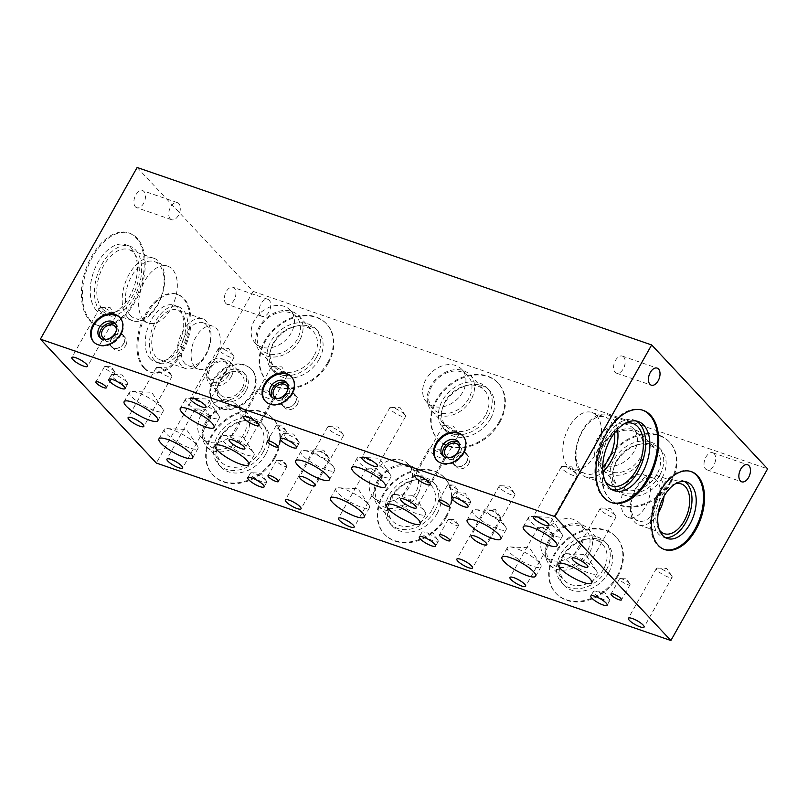 <?xml version="1.0" encoding="UTF-8"?>
<svg xmlns="http://www.w3.org/2000/svg" width="808" height="808" viewBox="0 0 808 808"><rect width="100%" height="100%" fill="white"/><g stroke="black" fill="none" stroke-linecap="round" stroke-linejoin="round"><path stroke-width="0.61" stroke-dasharray="4.04 3.03" d="M468.721 463.812A8.009 6.191 -43.1 0 0 468.448 456.227A8.009 6.191 -43.1 0 0 458.368 457.187A8.009 6.191 -43.1 0 0 456.742 467.175A8.009 6.191 -43.1 0 0 468.721 463.812M466.711 461.671A8.009 6.191 -43.1 0 0 466.438 454.086A8.009 6.191 -43.1 0 0 456.358 455.035A8.009 6.191 -43.1 0 0 454.732 465.034A8.009 6.191 -43.1 0 0 466.711 461.671M466.862 461.671A8.312 6.413 -43.1 0 0 466.58 453.803A8.312 6.413 -43.1 0 0 456.126 454.793A8.312 6.413 -43.1 0 0 454.439 465.156A8.312 6.413 -43.1 0 0 466.862 461.671M449.157 457.712A8.312 6.413 -43.1 0 0 458.389 452.611A8.312 6.413 -43.1 0 0 459.5 448.026M443.653 456.52A10.423 8.05 -43.1 0 0 444.42 457.55A10.423 8.05 -43.1 0 0 460.005 453.177A10.423 8.05 -43.1 0 0 459.651 443.299A10.423 8.05 -43.1 0 0 458.681 442.461M436.936 460.479A17.907 13.827 -43.1 0 0 437.219 460.792A17.907 13.827 -43.1 0 0 463.984 453.278A17.907 13.827 -43.1 0 0 463.368 436.33A17.907 13.827 -43.1 0 0 463.075 436.027M469.67 500.192A9.363 2.252 -150.6 0 0 455.621 492.729A9.363 2.252 -150.6 0 0 454.359 493.122A9.363 2.252 -150.6 0 0 461.408 499.677A9.363 2.252 -150.6 0 0 470.66 502.313A9.363 2.252 -150.6 0 0 470.347 501.031A9.363 2.252 -150.6 0 0 469.67 500.192M634.189 451.319A24.038 18.564 136.9 0 1 598.263 461.408A24.038 18.564 136.9 0 1 603.132 431.432A24.038 18.564 136.9 0 1 633.371 428.563A24.038 18.564 136.9 0 1 634.189 451.319M640.219 457.762A24.038 18.564 136.9 0 1 604.293 467.842A24.038 18.564 136.9 0 1 609.161 437.865A24.038 18.564 136.9 0 1 639.391 434.997A24.038 18.564 136.9 0 1 640.219 457.762M642.511 458.964A26.3 20.311 136.9 0 1 603.202 470.004A26.3 20.311 136.9 0 1 608.535 437.199A26.3 20.311 136.9 0 1 641.613 434.058A26.3 20.311 136.9 0 1 642.511 458.964M656.944 474.377A26.3 20.311 136.9 0 1 617.625 485.416A26.3 20.311 136.9 0 1 622.958 452.621A26.3 20.311 136.9 0 1 656.035 449.48A26.3 20.311 136.9 0 1 656.944 474.377M659.671 475.326A29.866 23.068 136.9 0 1 615.019 487.85A29.866 23.068 136.9 0 1 621.079 450.601A29.866 23.068 136.9 0 1 658.641 447.036A29.866 23.068 136.9 0 1 659.671 475.326M662.065 477.881A29.866 23.068 136.9 0 1 617.413 490.416A29.866 23.068 136.9 0 1 623.473 453.167A29.866 23.068 136.9 0 1 661.035 449.591A29.866 23.068 136.9 0 1 662.065 477.881M670.721 480.861A41.198 31.805 136.9 0 1 609.151 498.152A41.198 31.805 136.9 0 1 617.494 446.774A41.198 31.805 136.9 0 1 669.307 441.855A41.198 31.805 136.9 0 1 670.721 480.861M671.297 481.477A41.198 31.805 -43.1 0 0 669.883 442.471A41.198 31.805 -43.1 0 0 618.07 447.39A41.198 31.805 -43.1 0 0 609.727 498.768A41.198 31.805 -43.1 0 0 671.297 481.477M580.74 546.188A24.038 18.564 136.9 0 1 544.814 556.268A24.038 18.564 136.9 0 1 549.682 526.291A24.038 18.564 136.9 0 1 579.912 523.422A24.038 18.564 136.9 0 1 580.74 546.188M586.76 552.621A24.038 18.564 136.9 0 1 550.834 562.711A24.038 18.564 136.9 0 1 555.702 532.735A24.038 18.564 136.9 0 1 585.941 529.866A24.038 18.564 136.9 0 1 586.76 552.621M589.062 553.823A26.3 20.311 136.9 0 1 549.753 564.863A26.3 20.311 136.9 0 1 555.076 532.068A26.3 20.311 136.9 0 1 588.163 528.927A26.3 20.311 136.9 0 1 589.062 553.823M603.485 569.246A26.3 20.311 136.9 0 1 564.176 580.285A26.3 20.311 136.9 0 1 569.509 547.481A26.3 20.311 136.9 0 1 602.586 544.34A26.3 20.311 136.9 0 1 603.485 569.246M606.212 570.185A29.866 23.068 136.9 0 1 561.57 582.72A29.866 23.068 136.9 0 1 567.62 545.471A29.866 23.068 136.9 0 1 605.192 541.905A29.866 23.068 136.9 0 1 606.212 570.185M608.606 572.741A29.866 23.068 136.9 0 1 563.964 585.275A29.866 23.068 136.9 0 1 570.014 548.026A29.866 23.068 136.9 0 1 607.586 544.461A29.866 23.068 136.9 0 1 608.606 572.741M617.261 575.73A41.198 31.805 136.9 0 1 555.692 593.011A41.198 31.805 136.9 0 1 564.045 541.643A41.198 31.805 136.9 0 1 615.858 536.724A41.198 31.805 136.9 0 1 617.261 575.73M617.837 576.346A41.198 31.805 -43.1 0 0 616.423 537.34A41.198 31.805 -43.1 0 0 564.62 542.259A41.198 31.805 -43.1 0 0 556.268 593.628A41.198 31.805 -43.1 0 0 617.837 576.346M608.707 598.516A9.363 2.252 -150.6 0 0 594.658 591.052A9.363 2.252 -150.6 0 0 593.395 591.446A9.363 2.252 -150.6 0 0 600.445 598.001A9.363 2.252 -150.6 0 0 609.707 600.637A9.363 2.252 -150.6 0 0 609.394 599.354A9.363 2.252 -150.6 0 0 608.707 598.516M538.976 562.348A19.362 4.646 -150.6 0 0 509.919 546.915A19.362 4.646 -150.6 0 0 507.313 547.733A19.362 4.646 -150.6 0 0 521.887 561.287A19.362 4.646 -150.6 0 0 541.037 566.741A19.362 4.646 -150.6 0 0 540.39 564.085A19.362 4.646 -150.6 0 0 538.976 562.348M504.152 525.129A19.362 4.646 -150.6 0 0 475.094 509.707A19.362 4.646 -150.6 0 0 472.488 510.525A19.362 4.646 -150.6 0 0 487.072 524.079A19.362 4.646 -150.6 0 0 506.222 529.533A19.362 4.646 -150.6 0 0 505.566 526.877A19.362 4.646 -150.6 0 0 504.152 525.129M560.257 531.916A19.362 4.646 -150.6 0 0 531.199 516.484A19.362 4.646 -150.6 0 0 528.594 517.312A19.362 4.646 -150.6 0 0 543.178 530.866A19.362 4.646 -150.6 0 0 562.328 536.31A19.362 4.646 -150.6 0 0 561.671 533.654A19.362 4.646 -150.6 0 0 560.257 531.916M595.021 569.064A19.362 4.646 -150.6 0 0 565.964 553.642A19.362 4.646 -150.6 0 0 563.358 554.46A19.362 4.646 -150.6 0 0 577.942 568.014A19.362 4.646 -150.6 0 0 597.092 573.468A19.362 4.646 -150.6 0 0 596.445 570.812A19.362 4.646 -150.6 0 0 595.021 569.064M629.381 583.356A5.999 1.444 -150.6 0 0 620.372 578.568A5.999 1.444 -150.6 0 0 619.564 578.821A5.999 1.444 -150.6 0 0 624.089 583.023A5.999 1.444 -150.6 0 0 630.018 584.719A5.999 1.444 -150.6 0 0 629.826 583.891A5.999 1.444 -150.6 0 0 629.381 583.356M457.308 489.618A5.999 1.444 -150.6 0 0 448.299 484.83A5.999 1.444 -150.6 0 0 447.491 485.083A5.999 1.444 -150.6 0 0 452.005 489.284A5.999 1.444 -150.6 0 0 457.944 490.981A5.999 1.444 -150.6 0 0 457.742 490.153A5.999 1.444 -150.6 0 0 457.308 489.618M513.938 492.91A9.019 2.161 -150.6 0 0 500.404 485.719A9.019 2.161 -150.6 0 0 499.192 486.103A9.019 2.161 -150.6 0 0 505.99 492.415A9.019 2.161 -150.6 0 0 514.908 494.961A9.019 2.161 -150.6 0 0 514.605 493.718A9.019 2.161 -150.6 0 0 513.938 492.91M552.753 534.411A9.019 2.161 -150.6 0 0 539.219 527.23A9.019 2.161 -150.6 0 0 538.007 527.604A9.019 2.161 -150.6 0 0 544.804 533.926A9.019 2.161 -150.6 0 0 553.722 536.462A9.019 2.161 -150.6 0 0 553.419 535.229A9.019 2.161 -150.6 0 0 552.753 534.411M671.175 575.256A9.019 2.161 -150.6 0 0 657.641 568.075A9.019 2.161 -150.6 0 0 656.429 568.448A9.019 2.161 -150.6 0 0 663.227 574.761A9.019 2.161 -150.6 0 0 672.145 577.306A9.019 2.161 -150.6 0 0 671.842 576.074A9.019 2.161 -150.6 0 0 671.175 575.256M614.949 515.161A9.019 2.161 -150.6 0 0 601.415 507.979A9.019 2.161 -150.6 0 0 600.203 508.363A9.019 2.161 -150.6 0 0 606.99 514.676A9.019 2.161 -150.6 0 0 615.908 517.211A9.019 2.161 -150.6 0 0 615.605 515.979A9.019 2.161 -150.6 0 0 614.949 515.161M576.104 473.65A9.019 2.161 -150.6 0 0 562.57 466.458A9.019 2.161 -150.6 0 0 561.358 466.842A9.019 2.161 -150.6 0 0 568.145 473.155A9.019 2.161 -150.6 0 0 577.063 475.7A9.019 2.161 -150.6 0 0 576.76 474.458A9.019 2.161 -150.6 0 0 576.104 473.65M457.681 432.805A9.019 2.161 -150.6 0 0 444.147 425.614A9.019 2.161 -150.6 0 0 442.935 425.998A9.019 2.161 -150.6 0 0 449.723 432.31A9.019 2.161 -150.6 0 0 458.641 434.856A9.019 2.161 -150.6 0 0 458.338 433.613A9.019 2.161 -150.6 0 0 457.681 432.805M297.213 404.667A8.009 6.191 -43.1 0 0 296.93 397.071A8.009 6.191 -43.1 0 0 286.86 398.031A8.009 6.191 -43.1 0 0 285.234 408.02A8.009 6.191 -43.1 0 0 297.213 404.667M295.203 402.515A8.009 6.191 -43.1 0 0 294.93 394.93A8.009 6.191 -43.1 0 0 284.85 395.89A8.009 6.191 -43.1 0 0 283.224 405.879A8.009 6.191 -43.1 0 0 295.203 402.515M295.354 402.515A8.312 6.413 -43.1 0 0 295.071 394.647A8.312 6.413 -43.1 0 0 284.618 395.637A8.312 6.413 -43.1 0 0 282.931 406A8.312 6.413 -43.1 0 0 295.354 402.515M277.649 398.556A8.312 6.413 -43.1 0 0 286.88 393.466A8.312 6.413 -43.1 0 0 287.991 388.88M272.134 397.374A10.423 8.05 -43.1 0 0 272.912 398.394A10.423 8.05 -43.1 0 0 288.496 394.021A10.423 8.05 -43.1 0 0 288.143 384.143A10.423 8.05 -43.1 0 0 287.173 383.305M265.428 401.324A17.907 13.827 -43.1 0 0 265.711 401.637A17.907 13.827 -43.1 0 0 292.476 394.122A17.907 13.827 -43.1 0 0 291.86 377.174A17.907 13.827 -43.1 0 0 291.567 376.871M125.705 345.511A8.009 6.191 -43.1 0 0 125.422 337.926A8.009 6.191 -43.1 0 0 115.352 338.875A8.009 6.191 -43.1 0 0 113.726 348.874A8.009 6.191 -43.1 0 0 125.705 345.511M123.695 343.36A8.009 6.191 -43.1 0 0 123.422 335.774A8.009 6.191 -43.1 0 0 113.342 336.734A8.009 6.191 -43.1 0 0 111.716 346.723A8.009 6.191 -43.1 0 0 123.695 343.36M123.846 343.36A8.312 6.413 -43.1 0 0 123.563 335.492A8.312 6.413 -43.1 0 0 113.11 336.481A8.312 6.413 -43.1 0 0 111.423 346.844A8.312 6.413 -43.1 0 0 123.846 343.36M106.141 339.411A8.312 6.413 -43.1 0 0 115.372 334.31A8.312 6.413 -43.1 0 0 116.483 329.725M100.626 338.219A10.423 8.05 -43.1 0 0 101.404 339.239A10.423 8.05 -43.1 0 0 116.988 334.865A10.423 8.05 -43.1 0 0 116.635 324.988A10.423 8.05 -43.1 0 0 115.665 324.149M93.92 342.168A17.907 13.827 -43.1 0 0 94.203 342.481A17.907 13.827 -43.1 0 0 120.968 334.977A17.907 13.827 -43.1 0 0 120.352 318.019A17.907 13.827 -43.1 0 0 120.059 317.716M298.152 441.037A9.363 2.252 -150.6 0 0 284.113 433.573A9.363 2.252 -150.6 0 0 282.851 433.977A9.363 2.252 -150.6 0 0 289.9 440.522A9.363 2.252 -150.6 0 0 299.152 443.158A9.363 2.252 -150.6 0 0 298.839 441.875A9.363 2.252 -150.6 0 0 298.152 441.037M126.644 381.881A9.363 2.252 -150.6 0 0 112.595 374.427A9.363 2.252 -150.6 0 0 111.342 374.821A9.363 2.252 -150.6 0 0 118.392 381.376A9.363 2.252 -150.6 0 0 127.644 384.012A9.363 2.252 -150.6 0 0 127.331 382.729A9.363 2.252 -150.6 0 0 126.644 381.881M596.466 415.484A30.037 17.675 109 0 0 591.951 412.484A30.037 17.675 109 0 0 565.449 435.128A30.037 17.675 109 0 0 572.357 469.286A30.037 17.675 109 0 0 597.193 450.844A30.037 17.675 109 0 0 596.466 415.484M614.635 432.775A30.037 17.675 109 0 0 609.727 420.049A30.037 17.675 109 0 0 605.202 417.059A30.037 17.675 109 0 0 578.71 439.693A30.037 17.675 109 0 0 585.618 473.862A30.037 17.675 109 0 0 602.728 467.297M617.494 429.432A32.987 19.402 109 0 0 612.434 418.009A32.987 19.402 109 0 0 607.465 414.716A32.987 19.402 109 0 0 578.366 439.582A32.987 19.402 109 0 0 585.962 477.094A32.987 19.402 109 0 0 602.92 471.69M624.907 423.463A32.987 19.402 109 0 0 603.758 448.339A32.987 19.402 109 0 0 605.081 480.962M636.078 420.978A36.602 21.533 109 0 0 634.038 420.069A36.602 21.533 109 0 0 601.748 447.642A36.602 21.533 109 0 0 610.171 489.264A36.602 21.533 109 0 0 612.343 489.81M642.724 410.212A48.753 28.684 109 0 0 642.219 410.03A48.753 28.684 109 0 0 599.203 446.763A48.753 28.684 109 0 0 610.424 502.212A48.753 28.684 109 0 0 610.929 502.374M646.552 476.831A22.695 13.352 109 0 0 643.138 474.579A22.695 13.352 109 0 0 623.12 491.678A22.695 13.352 109 0 0 628.341 517.474A22.695 13.352 109 0 0 647.107 503.556A22.695 13.352 109 0 0 646.552 476.831M656.571 480.285A22.695 13.352 109 0 0 653.157 478.033A22.695 13.352 109 0 0 633.139 495.132A22.695 13.352 109 0 0 638.36 520.928A22.695 13.352 109 0 0 657.116 507.01A22.695 13.352 109 0 0 656.571 480.285M664.014 496.365A26.3 15.473 109 0 0 659.884 477.791A26.3 15.473 109 0 0 655.924 475.165A26.3 15.473 109 0 0 632.725 494.981A26.3 15.473 109 0 0 638.775 524.897A26.3 15.473 109 0 0 658.207 513.191M675.508 483.77A26.3 15.473 109 0 0 658.126 503.748A26.3 15.473 109 0 0 659.5 530.189M684.517 481.507A29.866 17.574 109 0 0 682.487 480.558A29.866 17.574 109 0 0 656.136 503.061A29.866 17.574 109 0 0 663.014 537.027A29.866 17.574 109 0 0 665.196 537.532M690.901 471.488A41.198 24.23 109 0 0 690.396 471.306A41.198 24.23 109 0 0 654.056 502.344A41.198 24.23 109 0 0 663.54 549.188A41.198 24.23 109 0 0 664.045 549.349M623.695 357.005A9.019 5.303 109 0 0 622.332 356.106A9.019 5.303 109 0 0 614.383 362.903A9.019 5.303 109 0 0 616.454 373.155A9.019 5.303 109 0 0 623.907 367.62A9.019 5.303 109 0 0 623.695 357.005M714.131 453.662A9.019 5.303 109 0 0 712.777 452.763A9.019 5.303 109 0 0 704.818 459.55A9.019 5.303 109 0 0 706.899 469.812A9.019 5.303 109 0 0 714.353 464.277A9.019 5.303 109 0 0 714.131 453.662M143.673 319.998A30.037 17.675 -71 0 1 142.945 284.628A30.037 17.675 -71 0 1 167.781 266.196A30.037 17.675 -71 0 1 174.69 300.354A30.037 17.675 -71 0 1 148.187 322.988A30.037 17.675 -71 0 1 143.673 319.998M130.411 315.423A30.037 17.675 -71 0 1 129.684 280.053A30.037 17.675 -71 0 1 154.52 261.62A30.037 17.675 -71 0 1 161.428 295.779A30.037 17.675 -71 0 1 134.936 318.413A30.037 17.675 -71 0 1 130.411 315.423M127.704 317.463A32.987 19.402 -71 0 1 126.907 278.629A32.987 19.402 -71 0 1 154.177 258.378A32.987 19.402 -71 0 1 161.772 295.9A32.987 19.402 -71 0 1 132.674 320.756A32.987 19.402 -71 0 1 127.704 317.463M102.313 308.707A32.987 19.402 -71 0 1 101.515 269.872A32.987 19.402 -71 0 1 128.785 249.621A32.987 19.402 -71 0 1 136.38 287.133A32.987 19.402 -71 0 1 107.272 311.999A32.987 19.402 -71 0 1 102.313 308.707M100.596 311.767A36.602 21.533 -71 0 1 99.707 268.67A36.602 21.533 -71 0 1 129.967 246.208A36.602 21.533 -71 0 1 138.39 287.83A36.602 21.533 -71 0 1 106.1 315.413A36.602 21.533 -71 0 1 100.596 311.767M96.374 310.312A36.602 21.533 -71 0 1 95.485 267.216A36.602 21.533 -71 0 1 125.755 244.753A36.602 21.533 -71 0 1 134.168 286.375A36.602 21.533 -71 0 1 101.889 313.959A36.602 21.533 -71 0 1 96.374 310.312M90.587 320.594A48.753 28.684 -71 0 1 89.405 263.186A48.753 28.684 -71 0 1 129.714 233.26A48.753 28.684 -71 0 1 140.935 288.709A48.753 28.684 -71 0 1 97.919 325.452A48.753 28.684 -71 0 1 90.587 320.594M89.567 320.241A48.753 28.684 109 0 0 96.91 325.099A48.753 28.684 109 0 0 139.915 288.355A48.753 28.684 109 0 0 128.704 232.916A48.753 28.684 109 0 0 88.385 262.832A48.753 28.684 109 0 0 89.567 320.241M194.879 366.893A22.695 13.352 -71 0 1 194.324 340.178A22.695 13.352 -71 0 1 213.09 326.25A22.695 13.352 -71 0 1 218.311 352.056A22.695 13.352 -71 0 1 198.293 369.155A22.695 13.352 -71 0 1 194.879 366.893M184.86 363.438A22.695 13.352 -71 0 1 184.315 336.724A22.695 13.352 -71 0 1 203.071 322.796A22.695 13.352 -71 0 1 208.292 348.601A22.695 13.352 -71 0 1 188.274 365.701A22.695 13.352 -71 0 1 184.86 363.438M181.548 365.943A26.3 15.473 -71 0 1 180.911 334.977A26.3 15.473 -71 0 1 202.656 318.837A26.3 15.473 -71 0 1 208.706 348.743A26.3 15.473 -71 0 1 185.507 368.559A26.3 15.473 -71 0 1 181.548 365.943M156.146 357.176A26.3 15.473 -71 0 1 155.51 326.21A26.3 15.473 -71 0 1 177.255 310.07A26.3 15.473 -71 0 1 183.305 339.976A26.3 15.473 -71 0 1 160.105 359.802A26.3 15.473 -71 0 1 156.146 357.176M154.449 360.196A29.866 17.574 -71 0 1 153.722 325.028A29.866 17.574 -71 0 1 178.417 306.697A29.866 17.574 -71 0 1 185.284 340.663A29.866 17.574 -71 0 1 158.944 363.176A29.866 17.574 -71 0 1 154.449 360.196M150.227 358.742A29.866 17.574 -71 0 1 149.5 323.574A29.866 17.574 -71 0 1 174.205 305.242A29.866 17.574 -71 0 1 181.073 339.209A29.866 17.574 -71 0 1 154.722 361.721A29.866 17.574 -71 0 1 150.227 358.742M144.834 368.317A41.198 24.23 -71 0 1 143.834 319.816A41.198 24.23 -71 0 1 177.891 294.536A41.198 24.23 -71 0 1 187.375 341.38A41.198 24.23 -71 0 1 151.035 372.427A41.198 24.23 -71 0 1 144.834 368.317M143.824 367.973A41.198 24.23 109 0 0 150.015 372.074A41.198 24.23 109 0 0 186.355 341.037A41.198 24.23 109 0 0 176.881 294.193A41.198 24.23 109 0 0 142.824 319.473A41.198 24.23 109 0 0 143.824 367.973M170.236 218.817A9.019 5.303 -71 0 1 170.013 208.201A9.019 5.303 -71 0 1 177.467 202.677A9.019 5.303 -71 0 1 179.538 212.928A9.019 5.303 -71 0 1 171.589 219.715A9.019 5.303 -71 0 1 170.236 218.817M135.401 206.808A9.019 5.303 109 0 0 136.754 207.707A9.019 5.303 109 0 0 144.713 200.909A9.019 5.303 109 0 0 142.642 190.658A9.019 5.303 109 0 0 135.178 196.192A9.019 5.303 109 0 0 135.401 206.808M260.661 315.474A9.019 5.303 -71 0 1 260.449 304.858A9.019 5.303 -71 0 1 267.902 299.324A9.019 5.303 -71 0 1 269.973 309.575A9.019 5.303 -71 0 1 262.024 316.372A9.019 5.303 -71 0 1 260.661 315.474M225.836 303.465A9.019 5.303 109 0 0 227.2 304.364A9.019 5.303 109 0 0 235.148 297.566A9.019 5.303 109 0 0 233.078 287.315A9.019 5.303 109 0 0 225.624 292.849A9.019 5.303 109 0 0 225.836 303.465M462.671 392.183A24.038 18.564 136.9 0 1 426.745 402.273A24.038 18.564 136.9 0 1 431.613 372.296A24.038 18.564 136.9 0 1 461.843 369.428A24.038 18.564 136.9 0 1 462.671 392.183M468.701 398.627A24.038 18.564 136.9 0 1 432.765 408.707A24.038 18.564 136.9 0 1 437.643 378.73A24.038 18.564 136.9 0 1 467.872 375.861A24.038 18.564 136.9 0 1 468.701 398.627M470.993 399.829A26.3 20.311 136.9 0 1 431.684 410.868A26.3 20.311 136.9 0 1 437.007 378.063A26.3 20.311 136.9 0 1 470.094 374.922A26.3 20.311 136.9 0 1 470.993 399.829M485.426 415.241A26.3 20.311 136.9 0 1 446.107 426.281A26.3 20.311 136.9 0 1 451.44 393.486A26.3 20.311 136.9 0 1 484.517 390.345A26.3 20.311 136.9 0 1 485.426 415.241M488.153 416.191A29.866 23.068 136.9 0 1 443.501 428.715A29.866 23.068 136.9 0 1 449.551 391.466A29.866 23.068 136.9 0 1 487.123 387.901A29.866 23.068 136.9 0 1 488.153 416.191M490.547 418.746A29.866 23.068 136.9 0 1 445.895 431.28A29.866 23.068 136.9 0 1 451.945 394.031A29.866 23.068 136.9 0 1 489.517 390.456A29.866 23.068 136.9 0 1 490.547 418.746M499.203 421.726A41.198 31.805 136.9 0 1 437.633 439.017A41.198 31.805 136.9 0 1 445.976 387.638A41.198 31.805 136.9 0 1 497.789 382.719A41.198 31.805 136.9 0 1 499.203 421.726M499.778 422.342A41.198 31.805 -43.1 0 0 498.364 383.335A41.198 31.805 -43.1 0 0 446.551 388.254A41.198 31.805 -43.1 0 0 438.199 439.633A41.198 31.805 -43.1 0 0 499.778 422.342M291.163 333.027A24.038 18.564 136.9 0 1 255.237 343.117A24.038 18.564 136.9 0 1 260.105 313.14A24.038 18.564 136.9 0 1 290.335 310.272A24.038 18.564 136.9 0 1 291.163 333.027M297.182 339.471A24.038 18.564 136.9 0 1 261.257 349.551A24.038 18.564 136.9 0 1 266.125 319.584A24.038 18.564 136.9 0 1 296.364 316.706A24.038 18.564 136.9 0 1 297.182 339.471M299.485 340.673A26.3 20.311 136.9 0 1 260.176 351.712A26.3 20.311 136.9 0 1 265.499 318.908A26.3 20.311 136.9 0 1 298.586 315.766A26.3 20.311 136.9 0 1 299.485 340.673M313.908 356.096A26.3 20.311 136.9 0 1 274.599 367.125A26.3 20.311 136.9 0 1 279.932 334.33A26.3 20.311 136.9 0 1 313.009 331.189A26.3 20.311 136.9 0 1 313.908 356.096M316.645 357.035A29.866 23.068 136.9 0 1 271.993 369.569A29.866 23.068 136.9 0 1 278.043 332.32A29.866 23.068 136.9 0 1 315.615 328.745A29.866 23.068 136.9 0 1 316.645 357.035M319.029 359.59A29.866 23.068 136.9 0 1 274.387 372.124A29.866 23.068 136.9 0 1 280.437 334.876A29.866 23.068 136.9 0 1 318.009 331.31A29.866 23.068 136.9 0 1 319.029 359.59M327.695 362.58A41.198 31.805 136.9 0 1 266.115 379.861A41.198 31.805 136.9 0 1 274.468 328.492A41.198 31.805 136.9 0 1 326.281 323.574A41.198 31.805 136.9 0 1 327.695 362.58M328.27 363.196A41.198 31.805 -43.1 0 0 326.856 324.18A41.198 31.805 -43.1 0 0 275.043 329.098A41.198 31.805 -43.1 0 0 266.69 380.477A41.198 31.805 -43.1 0 0 328.27 363.196M409.222 487.052A24.038 18.564 136.9 0 1 373.286 497.132A24.038 18.564 136.9 0 1 378.164 467.155A24.038 18.564 136.9 0 1 408.394 464.287A24.038 18.564 136.9 0 1 409.222 487.052M415.241 493.486A24.038 18.564 136.9 0 1 379.316 503.576A24.038 18.564 136.9 0 1 384.184 473.599A24.038 18.564 136.9 0 1 414.423 470.731A24.038 18.564 136.9 0 1 415.241 493.486M417.544 494.688A26.3 20.311 136.9 0 1 378.225 505.727A26.3 20.311 136.9 0 1 383.558 472.922A26.3 20.311 136.9 0 1 416.635 469.791A26.3 20.311 136.9 0 1 417.544 494.688M431.967 510.111A26.3 20.311 136.9 0 1 392.658 521.15A26.3 20.311 136.9 0 1 397.98 488.345A26.3 20.311 136.9 0 1 431.068 485.204A26.3 20.311 136.9 0 1 431.967 510.111M434.694 511.05A29.866 23.068 136.9 0 1 390.052 523.584A29.866 23.068 136.9 0 1 396.102 486.335A29.866 23.068 136.9 0 1 433.674 482.77A29.866 23.068 136.9 0 1 434.694 511.05M437.088 513.605A29.866 23.068 136.9 0 1 392.446 526.139A29.866 23.068 136.9 0 1 398.495 488.891A29.866 23.068 136.9 0 1 436.067 485.325A29.866 23.068 136.9 0 1 437.088 513.605M445.743 516.595A41.198 31.805 136.9 0 1 384.174 533.876A41.198 31.805 136.9 0 1 392.516 482.507A41.198 31.805 136.9 0 1 444.329 477.589A41.198 31.805 136.9 0 1 445.743 516.595M446.319 517.211A41.198 31.805 -43.1 0 0 444.905 478.205A41.198 31.805 -43.1 0 0 393.092 483.123A41.198 31.805 -43.1 0 0 384.749 534.492A41.198 31.805 -43.1 0 0 446.319 517.211M237.714 427.897A24.038 18.564 136.9 0 1 201.778 437.976A24.038 18.564 136.9 0 1 206.656 408.01A24.038 18.564 136.9 0 1 236.885 405.131A24.038 18.564 136.9 0 1 237.714 427.897M243.733 434.33A24.038 18.564 136.9 0 1 207.808 444.42A24.038 18.564 136.9 0 1 212.676 414.443A24.038 18.564 136.9 0 1 242.905 411.575A24.038 18.564 136.9 0 1 243.733 434.33M246.036 435.542A26.3 20.311 136.9 0 1 206.717 446.571A26.3 20.311 136.9 0 1 212.049 413.777A26.3 20.311 136.9 0 1 245.127 410.636A26.3 20.311 136.9 0 1 246.036 435.542M260.459 450.955A26.3 20.311 136.9 0 1 221.15 461.994A26.3 20.311 136.9 0 1 226.472 429.189A26.3 20.311 136.9 0 1 259.56 426.048A26.3 20.311 136.9 0 1 260.459 450.955M263.186 451.894A29.866 23.068 136.9 0 1 218.544 464.428A29.866 23.068 136.9 0 1 224.594 427.18A29.866 23.068 136.9 0 1 262.166 423.614A29.866 23.068 136.9 0 1 263.186 451.894M265.579 454.46A29.866 23.068 136.9 0 1 220.938 466.984A29.866 23.068 136.9 0 1 226.987 429.735A29.866 23.068 136.9 0 1 264.559 426.169A29.866 23.068 136.9 0 1 265.579 454.46M274.235 457.439A41.198 31.805 136.9 0 1 212.666 474.72A41.198 31.805 136.9 0 1 221.008 423.352A41.198 31.805 136.9 0 1 272.821 418.433A41.198 31.805 136.9 0 1 274.235 457.439M274.811 458.055A41.198 31.805 -43.1 0 0 273.397 419.049A41.198 31.805 -43.1 0 0 221.584 423.968A41.198 31.805 -43.1 0 0 213.241 475.336A41.198 31.805 -43.1 0 0 274.811 458.055M225.462 372.054A12.029 9.292 136.9 0 1 207.484 377.104A12.029 9.292 136.9 0 1 209.918 362.105A12.029 9.292 136.9 0 1 225.048 360.671A12.029 9.292 136.9 0 1 225.462 372.054M228.472 375.276A12.029 9.292 136.9 0 1 210.494 380.326A12.029 9.292 136.9 0 1 212.928 365.327A12.029 9.292 136.9 0 1 228.068 363.893A12.029 9.292 136.9 0 1 228.472 375.276M231.209 376.71A14.726 11.363 136.9 0 1 209.201 382.891A14.726 11.363 136.9 0 1 212.191 364.529A14.726 11.363 136.9 0 1 230.704 362.772A14.726 11.363 136.9 0 1 231.209 376.71M242.158 388.406A14.726 11.363 136.9 0 1 220.15 394.587A14.726 11.363 136.9 0 1 223.139 376.225A14.726 11.363 136.9 0 1 241.653 374.468A14.726 11.363 136.9 0 1 242.158 388.406M244.147 389.092A17.332 13.383 136.9 0 1 218.251 396.364A17.332 13.383 136.9 0 1 221.756 374.761A17.332 13.383 136.9 0 1 243.551 372.69A17.332 13.383 136.9 0 1 244.147 389.092M245.965 391.042A17.332 13.383 136.9 0 1 220.069 398.314A17.332 13.383 136.9 0 1 223.574 376.7A17.332 13.383 136.9 0 1 245.369 374.629A17.332 13.383 136.9 0 1 245.965 391.042M252.177 393.183A25.452 19.655 136.9 0 1 214.14 403.859A25.452 19.655 136.9 0 1 219.291 372.124A25.452 19.655 136.9 0 1 251.298 369.084A25.452 19.655 136.9 0 1 252.177 393.183M252.752 393.799A25.452 19.655 -43.1 0 0 251.874 369.7A25.452 19.655 -43.1 0 0 219.867 372.74A25.452 19.655 -43.1 0 0 214.716 404.475A25.452 19.655 -43.1 0 0 252.752 393.799M437.189 539.36A9.363 2.252 -150.6 0 0 423.139 531.906A9.363 2.252 -150.6 0 0 421.877 532.3A9.363 2.252 -150.6 0 0 428.927 538.855A9.363 2.252 -150.6 0 0 438.189 541.491A9.363 2.252 -150.6 0 0 437.875 540.209A9.363 2.252 -150.6 0 0 437.189 539.36M367.458 503.192A19.362 4.646 -150.6 0 0 338.401 487.769A19.362 4.646 -150.6 0 0 335.795 488.587A19.362 4.646 -150.6 0 0 350.379 502.142A19.362 4.646 -150.6 0 0 369.519 507.596A19.362 4.646 -150.6 0 0 368.872 504.939A19.362 4.646 -150.6 0 0 367.458 503.192M332.633 465.984A19.362 4.646 -150.6 0 0 303.576 450.551A19.362 4.646 -150.6 0 0 300.97 451.379A19.362 4.646 -150.6 0 0 315.554 464.933A19.362 4.646 -150.6 0 0 334.704 470.377A19.362 4.646 -150.6 0 0 334.047 467.731A19.362 4.646 -150.6 0 0 332.633 465.984M388.779 472.771A19.362 4.646 -150.6 0 0 359.722 457.348A19.362 4.646 -150.6 0 0 357.116 458.166A19.362 4.646 -150.6 0 0 371.69 471.721A19.362 4.646 -150.6 0 0 390.84 477.174A19.362 4.646 -150.6 0 0 390.193 474.518A19.362 4.646 -150.6 0 0 388.779 472.771M423.544 509.929A19.362 4.646 -150.6 0 0 394.486 494.506A19.362 4.646 -150.6 0 0 391.88 495.324A19.362 4.646 -150.6 0 0 406.454 508.878A19.362 4.646 -150.6 0 0 425.604 514.332A19.362 4.646 -150.6 0 0 424.957 511.676A19.362 4.646 -150.6 0 0 423.544 509.929M457.863 524.2A5.999 1.444 -150.6 0 0 448.854 519.423A5.999 1.444 -150.6 0 0 448.046 519.675A5.999 1.444 -150.6 0 0 452.571 523.877A5.999 1.444 -150.6 0 0 458.51 525.564A5.999 1.444 -150.6 0 0 458.308 524.745A5.999 1.444 -150.6 0 0 457.863 524.2M285.79 430.462A5.999 1.444 -150.6 0 0 276.78 425.685A5.999 1.444 -150.6 0 0 275.972 425.937A5.999 1.444 -150.6 0 0 280.497 430.139A5.999 1.444 -150.6 0 0 286.436 431.826A5.999 1.444 -150.6 0 0 286.234 431.007A5.999 1.444 -150.6 0 0 285.79 430.462M342.43 433.755A9.019 2.161 -150.6 0 0 328.896 426.574A9.019 2.161 -150.6 0 0 327.674 426.957A9.019 2.161 -150.6 0 0 334.472 433.27A9.019 2.161 -150.6 0 0 343.39 435.805A9.019 2.161 -150.6 0 0 343.087 434.573A9.019 2.161 -150.6 0 0 342.43 433.755M381.245 475.266A9.019 2.161 -150.6 0 0 367.711 468.074A9.019 2.161 -150.6 0 0 366.489 468.458A9.019 2.161 -150.6 0 0 373.286 474.771A9.019 2.161 -150.6 0 0 382.204 477.316A9.019 2.161 -150.6 0 0 381.901 476.074A9.019 2.161 -150.6 0 0 381.245 475.266M499.667 516.11A9.019 2.161 -150.6 0 0 486.133 508.919A9.019 2.161 -150.6 0 0 484.911 509.303A9.019 2.161 -150.6 0 0 491.708 515.615A9.019 2.161 -150.6 0 0 500.627 518.16A9.019 2.161 -150.6 0 0 500.324 516.918A9.019 2.161 -150.6 0 0 499.667 516.11M443.43 456.015A9.019 2.161 -150.6 0 0 429.896 448.824A9.019 2.161 -150.6 0 0 428.684 449.208A9.019 2.161 -150.6 0 0 435.482 455.52A9.019 2.161 -150.6 0 0 444.4 458.065A9.019 2.161 -150.6 0 0 444.097 456.823A9.019 2.161 -150.6 0 0 443.43 456.015M404.586 414.494A9.019 2.161 -150.6 0 0 391.052 407.313A9.019 2.161 -150.6 0 0 389.84 407.697A9.019 2.161 -150.6 0 0 396.627 414.009A9.019 2.161 -150.6 0 0 405.545 416.544A9.019 2.161 -150.6 0 0 405.242 415.312A9.019 2.161 -150.6 0 0 404.586 414.494M286.163 373.649A9.019 2.161 -150.6 0 0 272.629 366.468A9.019 2.161 -150.6 0 0 271.417 366.852A9.019 2.161 -150.6 0 0 278.204 373.165A9.019 2.161 -150.6 0 0 287.123 375.7A9.019 2.161 -150.6 0 0 286.82 374.468A9.019 2.161 -150.6 0 0 286.163 373.649M265.67 480.204A9.353 2.242 -150.6 0 0 251.642 472.751A9.353 2.242 -150.6 0 0 250.379 473.145A9.353 2.242 -150.6 0 0 257.419 479.689A9.353 2.242 -150.6 0 0 266.67 482.326A9.353 2.242 -150.6 0 0 266.357 481.043A9.353 2.242 -150.6 0 0 265.67 480.204M195.93 444.026A19.362 4.646 -150.6 0 0 166.872 428.594A19.362 4.646 -150.6 0 0 164.266 429.412A19.362 4.646 -150.6 0 0 178.851 442.966A19.362 4.646 -150.6 0 0 197.99 448.42A19.362 4.646 -150.6 0 0 197.344 445.764A19.362 4.646 -150.6 0 0 195.93 444.026M161.125 406.828A19.362 4.646 -150.6 0 0 132.068 391.405A19.362 4.646 -150.6 0 0 129.462 392.223A19.362 4.646 -150.6 0 0 144.046 405.778A19.362 4.646 -150.6 0 0 163.196 411.221A19.362 4.646 -150.6 0 0 162.539 408.575A19.362 4.646 -150.6 0 0 161.125 406.828M217.251 413.605A19.362 4.656 -150.6 0 0 188.193 398.172A19.362 4.656 -150.6 0 0 185.577 398.99A19.362 4.656 -150.6 0 0 200.162 412.545A19.362 4.656 -150.6 0 0 219.322 417.999A19.362 4.656 -150.6 0 0 218.665 415.342A19.362 4.656 -150.6 0 0 217.251 413.605M252.035 450.773A19.362 4.656 -150.6 0 0 222.968 435.35A19.362 4.656 -150.6 0 0 220.362 436.169A19.362 4.656 -150.6 0 0 234.946 449.723A19.362 4.656 -150.6 0 0 254.106 455.177A19.362 4.656 -150.6 0 0 253.449 452.52A19.362 4.656 -150.6 0 0 252.035 450.773M286.355 465.044A5.999 1.444 -150.6 0 0 277.346 460.267A5.999 1.444 -150.6 0 0 276.538 460.52A5.999 1.444 -150.6 0 0 281.063 464.721A5.999 1.444 -150.6 0 0 287.002 466.418A5.999 1.444 -150.6 0 0 286.8 465.59A5.999 1.444 -150.6 0 0 286.355 465.044M114.261 371.296A5.999 1.444 -150.6 0 0 105.252 366.509A5.999 1.444 -150.6 0 0 104.444 366.761A5.999 1.444 -150.6 0 0 108.969 370.963A5.999 1.444 -150.6 0 0 114.908 372.66A5.999 1.444 -150.6 0 0 114.706 371.832A5.999 1.444 -150.6 0 0 114.261 371.296M170.912 374.599A9.019 2.161 -150.6 0 0 157.378 367.418A9.019 2.161 -150.6 0 0 156.166 367.802A9.019 2.161 -150.6 0 0 162.963 374.114A9.019 2.161 -150.6 0 0 171.882 376.649A9.019 2.161 -150.6 0 0 171.579 375.417A9.019 2.161 -150.6 0 0 170.912 374.599M209.747 416.11A9.019 2.161 -150.6 0 0 196.213 408.919A9.019 2.161 -150.6 0 0 194.991 409.303A9.019 2.161 -150.6 0 0 201.788 415.615A9.019 2.161 -150.6 0 0 210.706 418.16A9.019 2.161 -150.6 0 0 210.403 416.918A9.019 2.161 -150.6 0 0 209.747 416.11M328.169 456.954A9.019 2.161 -150.6 0 0 314.635 449.763A9.019 2.161 -150.6 0 0 313.413 450.147A9.019 2.161 -150.6 0 0 320.21 456.459A9.019 2.161 -150.6 0 0 329.129 459.005A9.019 2.161 -150.6 0 0 328.826 457.762A9.019 2.161 -150.6 0 0 328.169 456.954M271.953 396.859A9.019 2.161 -150.6 0 0 258.409 389.678A9.019 2.161 -150.6 0 0 257.197 390.062A9.019 2.161 -150.6 0 0 263.994 396.375A9.019 2.161 -150.6 0 0 272.912 398.91A9.019 2.161 -150.6 0 0 272.609 397.677A9.019 2.161 -150.6 0 0 271.953 396.859M233.088 355.348A9.019 2.161 -150.6 0 0 219.554 348.157A9.019 2.161 -150.6 0 0 218.342 348.541A9.019 2.161 -150.6 0 0 225.129 354.853A9.019 2.161 -150.6 0 0 234.047 357.389A9.019 2.161 -150.6 0 0 233.754 356.156A9.019 2.161 -150.6 0 0 233.088 355.348M114.655 314.494A9.019 2.161 -150.6 0 0 101.121 307.313A9.019 2.161 -150.6 0 0 99.909 307.696A9.019 2.161 -150.6 0 0 106.696 314.009A9.019 2.161 -150.6 0 0 115.615 316.544A9.019 2.161 -150.6 0 0 115.312 315.312A9.019 2.161 -150.6 0 0 114.655 314.494M137.128 167.478L253.076 291.395L156.348 463.055M253.076 291.395L767.6 468.862M468.448 456.227L466.438 454.086M456.742 467.175L454.732 465.034M466.58 453.803L458.106 444.743M454.439 465.156L445.966 456.106M459.651 443.299L457.904 441.431M444.42 457.55L442.683 455.682M463.368 436.33L462.792 435.714M437.219 460.792L436.643 460.176M470.347 501.031L465.085 493.153L455.621 492.729M454.359 493.122L451.783 497.698M470.66 502.313L468.084 506.889M598.263 461.408L604.293 467.842M633.371 428.563L639.391 434.997M603.202 470.004L617.625 485.416M641.613 434.058L656.035 449.48M615.019 487.85L617.413 490.416M658.641 447.036L661.035 449.591M609.151 498.152L609.727 498.768M669.307 441.855L669.883 442.471M544.814 556.268L550.834 562.711M579.912 523.422L585.941 529.866M549.753 564.863L564.176 580.285M588.163 528.927L602.586 544.34M561.57 582.72L563.964 585.275M605.192 541.905L607.586 544.461M555.692 593.011L556.268 593.628M615.858 536.724L616.423 537.34M609.394 599.354L604.121 591.476L594.658 591.052M593.395 591.446L590.82 596.021M609.707 600.637L607.131 605.202M540.39 564.085L529.503 547.794L509.919 546.915M507.313 547.733L501.98 557.187M541.037 566.741L535.714 576.195M505.566 526.877L494.678 510.575L475.094 509.707M472.488 510.525L467.165 519.978M506.222 529.533L500.889 538.976M561.671 533.654L550.783 517.362L531.199 516.484M528.594 517.312L523.271 526.755M562.328 536.31L556.995 545.764M596.445 570.812L585.548 554.51L565.964 553.642M563.358 554.46L558.035 563.913M597.092 573.468L591.769 582.922M629.826 583.891L626.442 578.841L620.372 578.568M619.564 578.821L611.03 593.961M630.018 584.719L621.493 599.859M457.742 490.153L454.369 485.103L448.299 484.83M447.491 485.083L438.956 500.223M457.944 490.981L449.42 506.121M514.605 493.718L509.535 486.123L500.404 485.719M499.192 486.103L471.135 535.906M514.908 494.961L486.84 544.764M553.419 535.229L548.349 527.634L539.219 527.23M538.007 527.604L509.949 577.417M553.722 536.462L525.655 586.265M671.842 576.074L666.772 568.479L657.641 568.075M656.429 568.448L628.371 618.261M672.145 577.306L644.077 627.109M615.605 515.979L610.535 508.384L601.415 507.979M600.203 508.363L572.135 558.166M615.908 517.211L587.85 567.014M576.76 474.458L571.69 466.862L562.57 466.458M561.358 466.842L533.29 516.645M577.063 475.7L549.006 525.503M458.338 433.613L453.268 426.018L444.147 425.614M442.935 425.998L414.868 475.801M458.641 434.856L430.573 484.659M296.93 397.071L294.93 394.93M285.234 408.02L283.224 405.879M295.071 394.647L286.598 385.588M282.931 406L274.457 396.95M288.143 384.143L286.396 382.285M272.912 398.394L271.175 396.526M291.86 377.174L291.284 376.558M265.711 401.637L265.135 401.021M125.422 337.926L123.422 335.774M113.726 348.874L111.716 346.723M123.563 335.492L115.09 326.432M111.423 346.844L102.949 337.794M116.635 324.988L114.888 323.129M101.404 339.239L99.667 337.38M120.352 318.019L119.776 317.403M94.203 342.481L93.627 341.875M298.839 441.875L293.577 433.997L284.113 433.573M282.851 433.977L280.275 438.542M299.152 443.158L296.576 447.733M127.331 382.729L122.069 374.841L112.595 374.427M111.342 374.821L108.767 379.386M127.644 384.012L125.068 388.577M572.357 469.286L585.618 473.862M591.951 412.484L605.202 417.059M585.962 477.094L611.353 485.85M607.465 414.716L632.866 423.483M610.171 489.264L614.383 490.719M634.038 420.069L638.249 421.524M610.424 502.212L611.434 502.566M642.219 410.03L643.229 410.373M628.341 517.474L638.36 520.928M643.138 474.579L653.157 478.033M638.775 524.897L664.176 533.654M655.924 475.165L681.326 483.931M663.014 537.027L667.226 538.481M682.487 480.558L686.709 482.002M663.54 549.188L664.55 549.541M690.396 471.306L691.406 471.65M616.454 373.155L651.288 385.163M622.332 356.106L657.167 368.125M706.899 469.812L741.724 481.821M712.777 452.763L747.602 464.772M167.781 266.196L154.52 261.62M148.187 322.988L134.936 318.413M154.177 258.378L128.785 249.621M132.674 320.756L107.272 311.999M129.967 246.208L125.755 244.753M106.1 315.413L101.889 313.959M129.714 233.26L128.704 232.916M97.919 325.452L96.91 325.099M213.09 326.25L203.071 322.796M198.293 369.155L188.274 365.701M202.656 318.837L177.255 310.07M185.507 368.559L160.105 359.802M178.417 306.697L174.205 305.242M158.944 363.176L154.722 361.721M177.891 294.536L176.881 294.193M151.035 372.427L150.015 372.074M177.467 202.677L142.642 190.658M171.589 219.715L136.754 207.707M267.902 299.324L233.078 287.315M262.024 316.372L227.2 304.364M426.745 402.273L432.765 408.707M461.843 369.428L467.872 375.861M431.684 410.868L446.107 426.281M470.094 374.922L484.517 390.345M443.501 428.715L445.895 431.28M487.123 387.901L489.517 390.456M437.633 439.017L438.199 439.633M497.789 382.719L498.364 383.335M255.237 343.117L261.257 349.551M290.335 310.272L296.364 316.706M260.176 351.712L274.599 367.125M298.586 315.766L313.009 331.189M271.993 369.569L274.387 372.124M315.615 328.745L318.009 331.31M266.115 379.861L266.69 380.477M326.281 323.574L326.856 324.18M373.286 497.132L379.316 503.576M408.394 464.287L414.423 470.731M378.225 505.727L392.658 521.15M416.635 469.791L431.068 485.204M390.052 523.584L392.446 526.139M433.674 482.77L436.067 485.325M384.174 533.876L384.749 534.492M444.329 477.589L444.905 478.205M201.778 437.976L207.808 444.42M236.885 405.131L242.905 411.575M206.717 446.571L221.15 461.994M245.127 410.636L259.56 426.048M218.544 464.428L220.938 466.984M262.166 423.614L264.559 426.169M212.666 474.72L213.241 475.336M272.821 418.433L273.397 419.049M207.484 377.104L210.494 380.326M225.048 360.671L228.068 363.893M209.201 382.891L220.15 394.587M230.704 362.772L241.653 374.468M218.251 396.364L220.069 398.314M243.551 372.69L245.369 374.629M214.14 403.859L214.716 404.475M251.298 369.084L251.874 369.7M437.875 540.209L432.613 532.32L423.139 531.906M421.877 532.3L419.312 536.865M438.189 541.491L435.613 546.057M368.872 504.939L357.984 488.638L338.401 487.769M335.795 488.587L330.472 498.041M369.519 507.596L364.196 517.049M334.047 467.731L323.16 451.43L303.576 450.551M300.97 451.379L295.647 460.823M334.704 470.377L329.371 479.831M390.193 474.518L379.305 458.217L359.722 457.348M357.116 458.166L351.783 467.62M390.84 477.174L385.517 486.628M424.957 511.676L414.07 495.375L394.486 494.506M391.88 495.324L386.547 504.778M425.604 514.332L420.281 523.776M458.308 524.745L454.924 519.685L448.854 519.423M448.046 519.675L439.512 534.805M458.51 525.564L449.975 540.704M286.234 431.007L282.851 425.947L276.78 425.685M275.972 425.937L267.438 441.077M286.436 431.826L277.901 446.965M343.087 434.573L338.017 426.978L328.896 426.574M327.674 426.957L299.616 476.76M343.39 435.805L315.322 485.608M381.901 476.074L376.831 468.478L367.711 468.074M366.489 468.458L338.431 518.261M382.204 477.316L354.136 527.119M500.324 516.918L495.254 509.323L486.133 508.919M484.911 509.303L456.853 559.106M500.627 518.16L472.559 567.963M444.097 456.823L439.017 449.238L429.896 448.824M428.684 449.208L400.616 499.011M444.4 458.065L416.332 507.868M405.242 415.312L400.172 407.717L391.052 407.313M389.84 407.697L361.772 457.5M405.545 416.544L377.488 466.347M286.82 374.468L281.75 366.872L272.629 366.468M271.417 366.852L243.349 416.655M287.123 375.7L259.065 425.503M266.357 481.043L261.095 473.175L251.642 472.751M250.379 473.145L247.814 477.71M266.67 482.326L264.095 486.891M197.344 445.764L186.456 429.462L166.872 428.594M164.266 429.412L158.944 438.865M197.99 448.42L192.668 457.873M162.539 408.575L151.651 392.274L132.068 391.405M129.462 392.223L124.139 401.677M163.196 411.221L157.863 420.675M218.665 415.342L207.777 399.041L188.193 398.172M185.577 398.99L180.255 408.444M219.322 417.999L213.989 427.452M253.449 452.52L242.562 436.219L222.968 435.35M220.362 436.169L215.039 445.622M254.106 455.177L248.773 464.63M286.8 465.59L283.416 460.53L277.346 460.267M276.538 460.52L268.004 475.659M287.002 466.418L278.467 481.548M114.706 371.832L111.322 366.781L105.252 366.509M104.444 366.761L95.91 381.901M114.908 372.66L106.373 387.789M171.579 375.417L166.509 367.822L157.378 367.418M156.166 367.802L128.108 417.605M171.882 376.649L143.814 426.462M210.403 416.918L205.333 409.333L196.213 408.919M194.991 409.303L166.933 459.106M210.706 418.16L182.638 467.963M328.826 457.762L323.756 450.177L314.635 449.763M313.413 450.147L285.355 499.95M329.129 459.005L301.061 508.808M272.609 397.677L267.539 390.082L258.409 389.678M257.197 390.062L229.139 439.865M272.912 398.91L244.844 448.713M233.754 356.156L228.674 348.561L219.554 348.157M218.342 348.541L190.274 398.344M234.047 357.389L205.989 407.202M115.312 315.312L110.242 307.717L101.121 307.313M99.909 307.696L71.841 357.5M115.615 316.544L87.557 366.357"/><path stroke-width="1.21" d="M459.5 448.026A8.312 6.413 -43.1 0 0 458.106 444.743A8.312 6.413 -43.1 0 0 447.652 445.733A8.312 6.413 -43.1 0 0 445.966 456.106A8.312 6.413 -43.1 0 0 449.157 457.712M458.681 442.461A10.423 8.05 -43.1 0 0 446.541 444.541A10.423 8.05 -43.1 0 0 443.653 456.52M458.267 451.308A10.423 8.05 -43.1 0 0 457.904 441.431A10.423 8.05 -43.1 0 0 444.794 442.683A10.423 8.05 -43.1 0 0 442.683 455.682A10.423 8.05 -43.1 0 0 458.267 451.308M463.075 436.027A17.907 13.827 -43.1 0 0 440.845 438.461A17.907 13.827 -43.1 0 0 436.936 460.479M463.408 452.662A17.907 13.827 136.9 0 1 436.643 460.176A17.907 13.827 136.9 0 1 440.269 437.845A17.907 13.827 136.9 0 1 462.792 435.714A17.907 13.827 136.9 0 1 463.408 452.662M467.095 504.758A9.363 2.252 29.4 0 1 468.084 506.889A9.363 2.252 29.4 0 1 458.833 504.253A9.363 2.252 29.4 0 1 451.783 497.698A9.363 2.252 29.4 0 1 458.378 498.96A9.363 2.252 29.4 0 1 467.095 504.758M606.131 603.081A9.363 2.252 29.4 0 1 607.131 605.202A9.363 2.252 29.4 0 1 597.87 602.576A9.363 2.252 29.4 0 1 590.82 596.021A9.363 2.252 29.4 0 1 597.415 597.284A9.363 2.252 29.4 0 1 606.131 603.081M533.644 571.801A19.362 4.646 29.4 0 1 535.714 576.195A19.362 4.646 29.4 0 1 516.564 570.741A19.362 4.646 29.4 0 1 501.98 557.187A19.362 4.646 29.4 0 1 515.615 559.813A19.362 4.646 29.4 0 1 533.644 571.801M498.829 534.583A19.362 4.646 29.4 0 1 500.889 538.976A19.362 4.646 29.4 0 1 481.74 533.533A19.362 4.646 29.4 0 1 467.165 519.978A19.362 4.646 29.4 0 1 480.8 522.604A19.362 4.646 29.4 0 1 498.829 534.583M554.934 541.37A19.362 4.646 29.4 0 1 556.995 545.764A19.362 4.646 29.4 0 1 537.855 540.31A19.362 4.646 29.4 0 1 523.271 526.755A19.362 4.646 29.4 0 1 536.906 529.381A19.362 4.646 29.4 0 1 554.934 541.37M589.699 578.518A19.362 4.646 29.4 0 1 591.769 582.922A19.362 4.646 29.4 0 1 572.62 577.467A19.362 4.646 29.4 0 1 558.035 563.913A19.362 4.646 29.4 0 1 571.67 566.539A19.362 4.646 29.4 0 1 589.699 578.518M620.857 598.486A5.999 1.444 29.4 0 1 621.493 599.859A5.999 1.444 29.4 0 1 615.555 598.162A5.999 1.444 29.4 0 1 611.03 593.961A5.999 1.444 29.4 0 1 615.262 594.769A5.999 1.444 29.4 0 1 620.857 598.486M448.773 504.748A5.999 1.444 29.4 0 1 449.42 506.121A5.999 1.444 29.4 0 1 443.481 504.424A5.999 1.444 29.4 0 1 438.956 500.223A5.999 1.444 29.4 0 1 443.188 501.041A5.999 1.444 29.4 0 1 448.773 504.748M485.881 542.713A9.019 2.161 29.4 0 1 486.84 544.764A9.019 2.161 29.4 0 1 477.922 542.219A9.019 2.161 29.4 0 1 471.135 535.906A9.019 2.161 29.4 0 1 477.478 537.128A9.019 2.161 29.4 0 1 485.881 542.713M524.695 584.214A9.019 2.161 29.4 0 1 525.655 586.265A9.019 2.161 29.4 0 1 516.736 583.73A9.019 2.161 29.4 0 1 509.949 577.417A9.019 2.161 29.4 0 1 516.292 578.639A9.019 2.161 29.4 0 1 524.695 584.214M643.117 625.059A9.019 2.161 29.4 0 1 644.077 627.109A9.019 2.161 29.4 0 1 635.159 624.574A9.019 2.161 29.4 0 1 628.371 618.261A9.019 2.161 29.4 0 1 634.714 619.484A9.019 2.161 29.4 0 1 643.117 625.059M586.891 564.964A9.019 2.161 29.4 0 1 587.85 567.014A9.019 2.161 29.4 0 1 578.932 564.479A9.019 2.161 29.4 0 1 572.135 558.166A9.019 2.161 29.4 0 1 578.488 559.389A9.019 2.161 29.4 0 1 586.891 564.964M548.036 523.453A9.019 2.161 29.4 0 1 549.006 525.503A9.019 2.161 29.4 0 1 540.087 522.958A9.019 2.161 29.4 0 1 533.29 516.645A9.019 2.161 29.4 0 1 539.643 517.867A9.019 2.161 29.4 0 1 548.036 523.453M429.614 482.608A9.019 2.161 29.4 0 1 430.573 484.659A9.019 2.161 29.4 0 1 421.655 482.113A9.019 2.161 29.4 0 1 414.868 475.801A9.019 2.161 29.4 0 1 421.221 477.023A9.019 2.161 29.4 0 1 429.614 482.608M287.991 388.88A8.312 6.413 -43.1 0 0 286.598 385.588A8.312 6.413 -43.1 0 0 276.144 386.588A8.312 6.413 -43.1 0 0 274.457 396.95A8.312 6.413 -43.1 0 0 277.649 398.556M287.173 383.305A10.423 8.05 -43.1 0 0 275.023 385.386A10.423 8.05 -43.1 0 0 272.134 397.374M286.759 392.153A10.423 8.05 -43.1 0 0 286.396 382.285A10.423 8.05 -43.1 0 0 273.286 383.527A10.423 8.05 -43.1 0 0 271.175 396.526A10.423 8.05 -43.1 0 0 286.759 392.153M291.567 376.871A17.907 13.827 -43.1 0 0 269.337 379.305A17.907 13.827 -43.1 0 0 265.428 401.324M291.9 393.516A17.907 13.827 136.9 0 1 265.135 401.021A17.907 13.827 136.9 0 1 268.761 378.7A17.907 13.827 136.9 0 1 291.284 376.558A17.907 13.827 136.9 0 1 291.9 393.516M116.483 329.725A8.312 6.413 -43.1 0 0 115.09 326.432A8.312 6.413 -43.1 0 0 104.636 327.432A8.312 6.413 -43.1 0 0 102.949 337.794A8.312 6.413 -43.1 0 0 106.141 339.411M115.665 324.149A10.423 8.05 -43.1 0 0 103.515 326.24A10.423 8.05 -43.1 0 0 100.626 338.219M115.251 332.997A10.423 8.05 -43.1 0 0 114.888 323.129A10.423 8.05 -43.1 0 0 101.778 324.372A10.423 8.05 -43.1 0 0 99.667 337.38A10.423 8.05 -43.1 0 0 115.251 332.997M120.059 317.716A17.907 13.827 -43.1 0 0 97.829 320.16A17.907 13.827 -43.1 0 0 93.92 342.168M120.392 334.361A17.907 13.827 136.9 0 1 93.627 341.875A17.907 13.827 136.9 0 1 97.253 319.544A17.907 13.827 136.9 0 1 119.776 317.403A17.907 13.827 136.9 0 1 120.392 334.361M295.587 445.602A9.363 2.252 29.4 0 1 296.576 447.733A9.363 2.252 29.4 0 1 287.325 445.097A9.363 2.252 29.4 0 1 280.275 438.542A9.363 2.252 29.4 0 1 286.87 439.815A9.363 2.252 29.4 0 1 295.587 445.602M124.068 386.446A9.363 2.252 29.4 0 1 125.068 388.577A9.363 2.252 29.4 0 1 115.817 385.941A9.363 2.252 29.4 0 1 108.767 379.386A9.363 2.252 29.4 0 1 115.352 380.659A9.363 2.252 29.4 0 1 124.068 386.446M602.728 467.297A30.037 17.675 109 0 0 614.635 432.775M602.92 471.69A32.987 19.402 109 0 0 617.494 429.432M605.081 480.962A32.987 19.402 109 0 0 611.353 485.85A32.987 19.402 109 0 0 638.623 465.61A32.987 19.402 109 0 0 637.825 426.765A32.987 19.402 109 0 0 632.866 423.483A32.987 19.402 109 0 0 624.907 423.463M612.343 489.81A36.602 21.533 109 0 0 641.178 465.065A36.602 21.533 109 0 0 639.542 423.715A36.602 21.533 109 0 0 636.078 420.978M643.764 425.17A36.602 21.533 109 0 0 638.249 421.524A36.602 21.533 109 0 0 605.97 449.096A36.602 21.533 109 0 0 614.383 490.719A36.602 21.533 109 0 0 644.653 468.256A36.602 21.533 109 0 0 643.764 425.17M610.929 502.374A48.753 28.684 109 0 0 650.925 471.872A48.753 28.684 109 0 0 649.551 414.888A48.753 28.684 109 0 0 642.724 410.212M650.571 415.231A48.753 28.684 -71 0 1 651.753 472.64A48.753 28.684 -71 0 1 611.434 502.566A48.753 28.684 -71 0 1 600.223 447.117A48.753 28.684 -71 0 1 643.229 410.373A48.753 28.684 -71 0 1 650.571 415.231M658.207 513.191A26.3 15.473 109 0 0 664.014 496.365M659.5 530.189A26.3 15.473 109 0 0 664.176 533.654A26.3 15.473 109 0 0 685.921 517.514A26.3 15.473 109 0 0 685.285 486.547A26.3 15.473 109 0 0 681.326 483.931A26.3 15.473 109 0 0 675.508 483.77M665.196 537.532A29.866 17.574 109 0 0 688.446 516.958A29.866 17.574 109 0 0 686.982 483.527A29.866 17.574 109 0 0 684.517 481.507M691.204 484.982A29.866 17.574 109 0 0 686.709 482.002A29.866 17.574 109 0 0 660.358 504.515A29.866 17.574 109 0 0 667.226 538.481A29.866 17.574 109 0 0 691.921 520.15A29.866 17.574 109 0 0 691.204 484.982M664.045 549.349A41.198 24.23 109 0 0 697.779 523.493A41.198 24.23 109 0 0 696.597 475.407A41.198 24.23 109 0 0 690.901 471.488M697.607 475.761A41.198 24.23 -71 0 1 698.607 524.261A41.198 24.23 -71 0 1 664.55 549.541A41.198 24.23 -71 0 1 655.076 502.697A41.198 24.23 -71 0 1 691.406 471.65A41.198 24.23 -71 0 1 697.607 475.761M658.52 369.014A9.019 5.303 -71 0 1 658.742 379.639A9.019 5.303 -71 0 1 651.288 385.163A9.019 5.303 -71 0 1 649.208 374.912A9.019 5.303 -71 0 1 657.167 368.125A9.019 5.303 -71 0 1 658.52 369.014M748.965 465.671A9.019 5.303 -71 0 1 749.178 476.286A9.019 5.303 -71 0 1 741.724 481.821A9.019 5.303 -71 0 1 739.653 471.569A9.019 5.303 -71 0 1 747.602 464.772A9.019 5.303 -71 0 1 748.965 465.671M434.613 543.935A9.363 2.252 29.4 0 1 435.613 546.057A9.363 2.252 29.4 0 1 426.361 543.42A9.363 2.252 29.4 0 1 419.312 536.865A9.363 2.252 29.4 0 1 425.897 538.138A9.363 2.252 29.4 0 1 434.613 543.935M362.136 512.646A19.362 4.646 29.4 0 1 364.196 517.049A19.362 4.646 29.4 0 1 345.046 511.595A19.362 4.646 29.4 0 1 330.472 498.041A19.362 4.646 29.4 0 1 344.107 500.667A19.362 4.646 29.4 0 1 362.136 512.646M327.311 475.437A19.362 4.646 29.4 0 1 329.371 479.831A19.362 4.646 29.4 0 1 310.232 474.377A19.362 4.646 29.4 0 1 295.647 460.823A19.362 4.646 29.4 0 1 309.282 463.449A19.362 4.646 29.4 0 1 327.311 475.437M383.446 482.224A19.362 4.646 29.4 0 1 385.517 486.628A19.362 4.646 29.4 0 1 366.367 481.174A19.362 4.646 29.4 0 1 351.783 467.62A19.362 4.646 29.4 0 1 365.418 470.246A19.362 4.646 29.4 0 1 383.446 482.224M418.211 519.382A19.362 4.646 29.4 0 1 420.281 523.776A19.362 4.646 29.4 0 1 401.132 518.332A19.362 4.646 29.4 0 1 386.547 504.778A19.362 4.646 29.4 0 1 400.182 507.404A19.362 4.646 29.4 0 1 418.211 519.382M449.339 539.34A5.999 1.444 29.4 0 1 449.975 540.704A5.999 1.444 29.4 0 1 444.036 539.017A5.999 1.444 29.4 0 1 439.512 534.805A5.999 1.444 29.4 0 1 443.744 535.623A5.999 1.444 29.4 0 1 449.339 539.34M277.265 445.602A5.999 1.444 29.4 0 1 277.901 446.965A5.999 1.444 29.4 0 1 271.963 445.279A5.999 1.444 29.4 0 1 267.438 441.077A5.999 1.444 29.4 0 1 271.67 441.885A5.999 1.444 29.4 0 1 277.265 445.602M314.363 483.568A9.019 2.161 29.4 0 1 315.322 485.608A9.019 2.161 29.4 0 1 306.404 483.073A9.019 2.161 29.4 0 1 299.616 476.76A9.019 2.161 29.4 0 1 305.969 477.983A9.019 2.161 29.4 0 1 314.363 483.568M353.177 525.069A9.019 2.161 29.4 0 1 354.136 527.119A9.019 2.161 29.4 0 1 345.218 524.574A9.019 2.161 29.4 0 1 338.431 518.261A9.019 2.161 29.4 0 1 344.784 519.483A9.019 2.161 29.4 0 1 353.177 525.069M471.599 565.913A9.019 2.161 29.4 0 1 472.559 567.963A9.019 2.161 29.4 0 1 463.641 565.418A9.019 2.161 29.4 0 1 456.853 559.106A9.019 2.161 29.4 0 1 463.206 560.328A9.019 2.161 29.4 0 1 471.599 565.913M415.373 505.818A9.019 2.161 29.4 0 1 416.332 507.868A9.019 2.161 29.4 0 1 407.414 505.333A9.019 2.161 29.4 0 1 400.616 499.011A9.019 2.161 29.4 0 1 406.969 500.233A9.019 2.161 29.4 0 1 415.373 505.818M376.518 464.307A9.019 2.161 29.4 0 1 377.488 466.347A9.019 2.161 29.4 0 1 368.569 463.812A9.019 2.161 29.4 0 1 361.772 457.5A9.019 2.161 29.4 0 1 368.125 458.722A9.019 2.161 29.4 0 1 376.518 464.307M258.095 423.463A9.019 2.161 29.4 0 1 259.065 425.503A9.019 2.161 29.4 0 1 250.147 422.968A9.019 2.161 29.4 0 1 243.349 416.655A9.019 2.161 29.4 0 1 249.702 417.877A9.019 2.161 29.4 0 1 258.095 423.463M263.095 484.76A9.353 2.242 29.4 0 1 264.095 486.891A9.353 2.242 29.4 0 1 254.853 484.255A9.353 2.242 29.4 0 1 247.814 477.71A9.353 2.242 29.4 0 1 254.389 478.982A9.353 2.242 29.4 0 1 263.095 484.76M190.607 453.47A19.362 4.646 29.4 0 1 192.668 457.873A19.362 4.646 29.4 0 1 173.518 452.419A19.362 4.646 29.4 0 1 158.944 438.865A19.362 4.646 29.4 0 1 172.579 441.491A19.362 4.646 29.4 0 1 190.607 453.47M155.803 416.282A19.362 4.646 29.4 0 1 157.863 420.675A19.362 4.646 29.4 0 1 138.724 415.231A19.362 4.646 29.4 0 1 124.139 401.677A19.362 4.646 29.4 0 1 137.774 404.303A19.362 4.646 29.4 0 1 155.803 416.282M211.928 423.059A19.362 4.656 29.4 0 1 213.989 427.452A19.362 4.656 29.4 0 1 194.839 421.998A19.362 4.656 29.4 0 1 180.255 408.444A19.362 4.656 29.4 0 1 193.89 411.07A19.362 4.656 29.4 0 1 211.928 423.059M246.713 460.227A19.362 4.656 29.4 0 1 248.773 464.63A19.362 4.656 29.4 0 1 229.624 459.176A19.362 4.656 29.4 0 1 215.039 445.622A19.362 4.656 29.4 0 1 228.674 448.248A19.362 4.656 29.4 0 1 246.713 460.227M277.831 480.184A5.999 1.444 29.4 0 1 278.467 481.548A5.999 1.444 29.4 0 1 272.528 479.861A5.999 1.444 29.4 0 1 268.004 475.659A5.999 1.444 29.4 0 1 272.235 476.468A5.999 1.444 29.4 0 1 277.831 480.184M105.737 386.426A5.999 1.444 29.4 0 1 106.373 387.789A5.999 1.444 29.4 0 1 100.434 386.103A5.999 1.444 29.4 0 1 95.91 381.901A5.999 1.444 29.4 0 1 100.142 382.709A5.999 1.444 29.4 0 1 105.737 386.426M142.854 424.412A9.019 2.161 29.4 0 1 143.814 426.462A9.019 2.161 29.4 0 1 134.896 423.917A9.019 2.161 29.4 0 1 128.108 417.605A9.019 2.161 29.4 0 1 134.451 418.827A9.019 2.161 29.4 0 1 142.854 424.412M181.679 465.913A9.019 2.161 29.4 0 1 182.638 467.963A9.019 2.161 29.4 0 1 173.72 465.428A9.019 2.161 29.4 0 1 166.933 459.106A9.019 2.161 29.4 0 1 173.276 460.338A9.019 2.161 29.4 0 1 181.679 465.913M300.101 506.757A9.019 2.161 29.4 0 1 301.061 508.808A9.019 2.161 29.4 0 1 292.142 506.273A9.019 2.161 29.4 0 1 285.355 499.95A9.019 2.161 29.4 0 1 291.708 501.182A9.019 2.161 29.4 0 1 300.101 506.757M243.885 446.662A9.019 2.161 29.4 0 1 244.844 448.713A9.019 2.161 29.4 0 1 235.926 446.178A9.019 2.161 29.4 0 1 229.139 439.865A9.019 2.161 29.4 0 1 235.482 441.087A9.019 2.161 29.4 0 1 243.885 446.662M205.03 405.151A9.019 2.161 29.4 0 1 205.989 407.202A9.019 2.161 29.4 0 1 197.071 404.656A9.019 2.161 29.4 0 1 190.274 398.344A9.019 2.161 29.4 0 1 196.627 399.566A9.019 2.161 29.4 0 1 205.03 405.151M86.587 364.307A9.019 2.161 29.4 0 1 87.557 366.357A9.019 2.161 29.4 0 1 78.639 363.812A9.019 2.161 29.4 0 1 71.841 357.5A9.019 2.161 29.4 0 1 78.194 358.722A9.019 2.161 29.4 0 1 86.587 364.307M156.348 463.055L40.4 339.138L554.924 516.605L670.872 640.522L156.348 463.055M670.872 640.522L767.6 468.862L651.652 344.945L137.128 167.478L40.4 339.138M651.652 344.945L554.924 516.605"/></g></svg>
